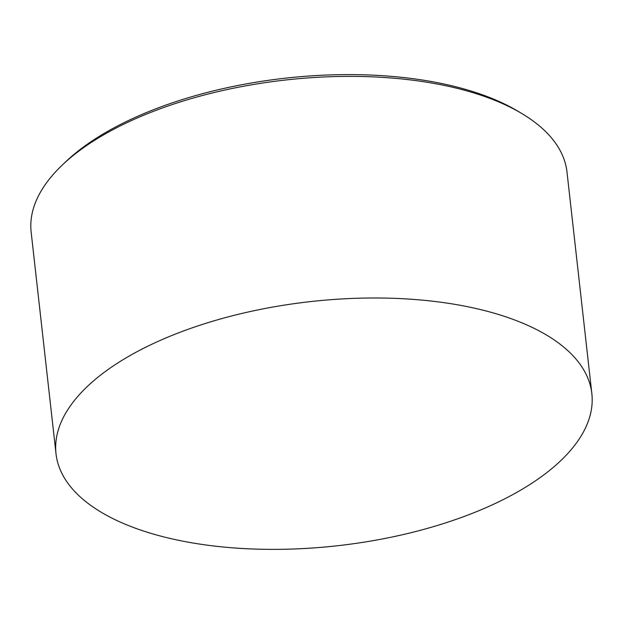 <?xml version="1.0" encoding="UTF-8"?>
<svg xmlns="http://www.w3.org/2000/svg" width="623" height="623" viewBox="0 0 623 623"><rect width="100%" height="100%" fill="white"/><g stroke="black" fill="none" stroke-linecap="round" stroke-linejoin="round"><path stroke-width="0.93" d="M103.971 513.843A269.603 122.817 173.6 0 0 410.939 532.72A269.603 122.817 173.6 0 0 591.85 393.627A269.603 122.817 173.6 0 0 543.887 333.515A269.603 122.817 173.6 0 0 236.919 314.646A269.603 122.817 173.6 0 0 56.008 453.731A269.603 122.817 173.6 0 0 103.971 513.843M591.85 393.627L566.992 172.026A269.603 122.817 173.6 0 0 522.253 113.799A269.603 122.817 173.6 0 0 519.029 111.914A269.603 122.817 173.6 0 0 61.879 165.438A269.603 122.817 173.6 0 0 31.15 232.13L56.008 453.731M61.879 165.438L65.197 162.26A265.359 120.885 -6.4 0 1 515.143 109.578A265.359 120.885 -6.4 0 1 518.313 111.431L522.253 113.799"/></g></svg>
